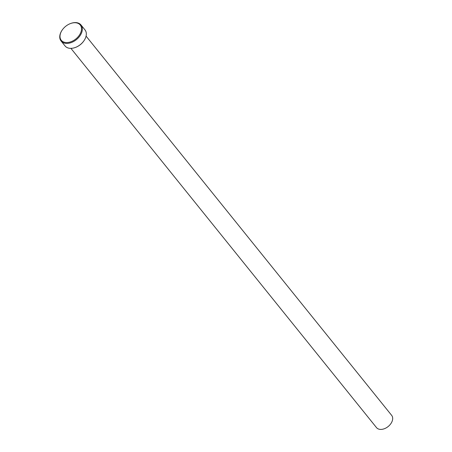 <?xml version="1.0" encoding="UTF-8"?>
<svg xmlns="http://www.w3.org/2000/svg" width="452" height="452" viewBox="0 0 452 452"><rect width="100%" height="100%" fill="white"/><g stroke="black" fill="none" stroke-linecap="round" stroke-linejoin="round"><path stroke-width="0.68" d="M61.088 41.019L65.071 45.963A12.786 8.526 -38.9 0 0 70.116 48.336A12.786 8.526 -38.9 0 0 75.354 47.471A12.786 8.526 -38.9 0 0 84.27 40.284A12.786 8.526 -38.9 0 0 84.987 29.917L80.998 24.967A12.786 8.526 141.1 0 1 79.207 36.827A12.786 8.526 141.1 0 1 66.128 43.386A12.786 8.526 141.1 0 1 61.088 41.019A12.786 8.526 141.1 0 1 61.8 30.651A12.786 8.526 141.1 0 1 61.879 30.527M75.439 22.741A12.181 8.119 -38.9 0 0 70.45 23.566A12.181 8.119 -38.9 0 0 61.958 30.408A12.181 8.119 -38.9 0 0 66.077 42.539A12.181 8.119 -38.9 0 0 80.45 33.262A12.181 8.119 -38.9 0 0 75.439 22.741M70.585 23.515A12.786 8.526 141.1 0 1 70.721 23.464A12.786 8.526 141.1 0 1 75.953 22.6A12.786 8.526 141.1 0 1 80.998 24.967M86.083 36.126L391.664 415.371A9.746 6.492 141.1 0 1 390.296 424.4A9.746 6.492 141.1 0 1 380.33 429.4A9.746 6.492 141.1 0 1 376.488 427.598L70.907 48.353M84.191 40.403A12.181 8.119 141.1 0 1 84.117 40.522A12.181 8.119 141.1 0 1 75.62 47.37A12.181 8.119 141.1 0 1 75.49 47.42"/></g></svg>
